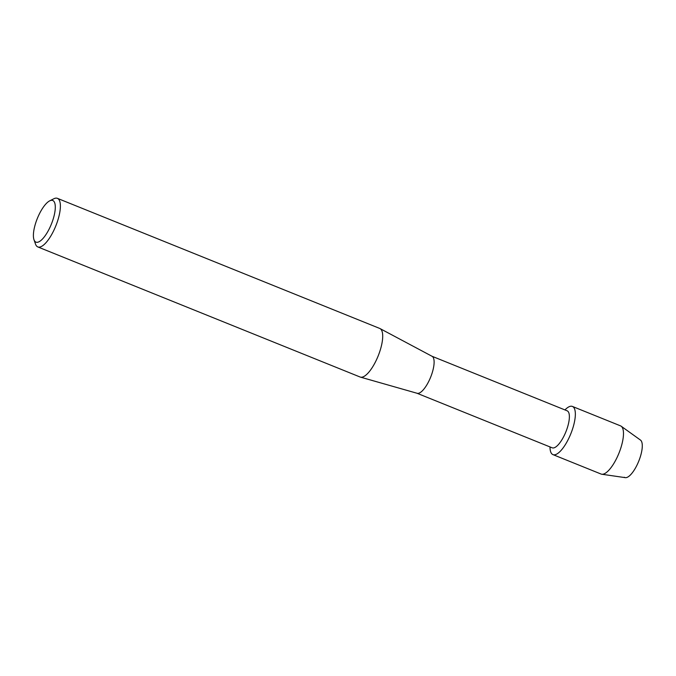 <?xml version="1.0" encoding="UTF-8"?>
<svg xmlns="http://www.w3.org/2000/svg" width="676" height="676" viewBox="0 0 676 676"><rect width="100%" height="100%" fill="white"/><g stroke="black" fill="none" stroke-linecap="round" stroke-linejoin="round"><path stroke-width="1.01" d="M431.964 356.244L567.113 410.797A19.959 6.726 112 0 1 567.578 411.05A19.959 6.726 112 0 1 565.584 432.547A19.959 6.726 112 0 1 552.174 447.808L417.024 393.263M552.343 454.289A25.984 8.754 112 0 1 550.01 447.394L550.002 446.929A25.984 8.754 112 0 0 552.343 454.289A25.984 8.754 112 0 0 570.012 435.682A25.984 8.754 112 0 0 573.011 406.766A25.984 8.754 112 0 1 570.409 434.752A25.984 8.754 112 0 1 552.951 454.618A25.984 8.754 112 0 1 552.343 454.289M564.942 409.918L565.271 409.597A25.984 8.754 112 0 1 573.011 406.766A25.984 8.754 112 0 0 572.403 406.437A25.984 8.754 112 0 0 564.95 409.926M431.854 356.201A19.959 6.726 112 0 1 432.074 356.303A19.959 6.726 112 0 1 432.319 356.455A19.959 6.726 112 0 1 430.46 377.622A19.959 6.726 112 0 1 417.143 393.288L360.435 377.123A26.195 8.83 112 0 1 360.131 377.022L37.805 246.926A26.195 8.83 112 0 1 37.197 246.588A26.195 8.83 112 0 1 35.524 244.129L33.986 239.735A22.452 7.571 112 0 1 37.324 218.483A22.452 7.571 112 0 1 49.678 200.856A22.452 7.571 112 0 1 53.269 200.78A22.452 7.571 112 0 1 50.683 225.776A22.452 7.571 112 0 1 35.414 241.847A22.452 7.571 112 0 1 33.986 239.735M49.678 200.856L53.835 198.769A26.195 8.83 112 0 1 57.418 198.347L379.743 328.443A26.195 8.83 112 0 1 380.03 328.578A26.195 8.83 112 0 1 380.351 328.773A26.195 8.83 112 0 1 377.909 356.556A26.195 8.83 112 0 1 360.435 377.123M57.418 198.347A26.195 8.83 112 0 1 58.026 198.676A26.195 8.83 112 0 1 55.407 226.891A26.195 8.83 112 0 1 37.805 246.926M572.403 406.437L620.534 425.863A25.984 8.754 112 0 1 621.143 426.193A25.984 8.754 112 0 1 621.168 426.21A25.984 8.754 112 0 1 618.929 453.233A25.984 8.754 112 0 1 601.784 474.231L625.308 477.653A20.331 6.853 112 0 0 638.727 461.218A20.331 6.853 112 0 0 640.476 440.076A20.331 6.853 112 0 1 640.476 440.076A20.331 6.853 112 0 1 638.11 462.697A20.331 6.853 112 0 1 624.286 477.248M601.784 474.231A25.984 8.754 112 0 1 601.082 474.045L552.951 454.618M432.074 356.303L380.03 328.578M640.476 440.076L621.168 426.21"/></g></svg>
